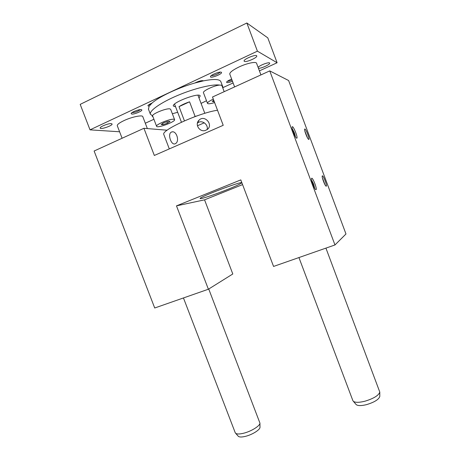 <?xml version="1.0" encoding="UTF-8"?>
<svg xmlns="http://www.w3.org/2000/svg" width="460" height="460" viewBox="0 0 460 460"><rect width="100%" height="100%" fill="white"/><g stroke="black" fill="none" stroke-linecap="round" stroke-linejoin="round"><path stroke-width="0.69" d="M143.928 128.294L94.116 151.018L154.715 307.999L208.386 289.231L176.485 205.861L240.798 179.906L273.562 266.438L334.972 244.956L269.744 70.892L212.508 97.002L223.215 125.304L154.33 155.463L143.928 128.294L167.152 130.214M163.904 134.745L163.806 134.493C160.827 130.318 199.094 112.832 217.522 110.245M205.631 130.352C199.824 132.721 194.321 124.395 199.071 120.135C204.683 114.298 213.612 124.901 207.345 129.421L205.631 130.352M175.461 143.606L175.174 143.756C171.275 145.866 167.141 133.63 171.511 132.054C176.261 129.846 180.055 141.358 175.461 143.606M227.516 189.474C214.958 194.545 199.812 199.577 200.129 198.513C198.823 197.225 242.776 180.596 241.546 182.839C240.977 183.707 236.302 185.915 227.516 189.474M334.972 244.956L345.983 233.979L288.604 80.517L269.744 70.892M208.386 289.231L232.8 273.982L204.556 199.841L242.581 184.609M316.014 189.669C317.48 189.434 312.633 176.881 311.627 178.325C310.655 178.974 314.048 188.473 315.629 189.531L316.014 189.669M296.729 138.201C298.5 138.575 293.227 125.241 292.215 126.799C291.278 127.529 294.866 137.063 296.453 138.063L296.729 138.201M326.255 186.219L325.973 186.122C324.645 185.265 321.459 176.416 322.293 175.898C323.115 174.696 327.468 186.053 326.255 186.219M308.758 139.443L308.556 139.345C307.234 138.54 303.899 129.651 304.704 129.076C305.532 127.788 310.218 139.777 308.758 139.443M176.485 205.861L204.556 199.841M204.303 122.803L197.415 125.775M207.126 129.588C208.604 124.534 201.652 119.226 197.484 123.107M311.61 180.113L313.651 184.138L314.726 188.364M292.244 128.616L294.509 133.043L295.516 136.885M325.036 184.811L322.362 177.732M307.585 138.029L304.813 130.939M229.804 74.175L229.764 74.077C229.701 72.381 232.812 70.006 239.091 66.947C247.072 63.158 256.26 61.289 256.571 63.307L260.923 74.911M119.606 131.773L90.022 129.846L257.416 51.163L277.104 62.755L259.411 70.874M233.111 82.944L222.939 87.613M153.91 119.284L145.308 123.228M244.375 61.364L244.111 61.088C243.167 59.265 256.473 53.837 256.755 55.936C257.6 57.58 246.215 62.566 244.375 61.364M111.308 123.619C108.571 123.228 99.527 126.834 100.159 128.064C100.314 129.852 112.775 125.597 112.09 123.993L111.308 123.619M258.416 68.224C260.642 68.845 270.388 64.446 269.663 63.135C269.543 61.571 259.331 65.354 258.112 67.419M131.727 114.068L131.117 113.539C131.324 111.993 140.823 108.64 141.703 109.802C143.135 110.751 134.28 114.534 131.727 114.068M221.197 72.208C219.564 71.346 210.617 74.986 210.467 76.567C209.697 79.034 223.284 73.732 221.381 72.312L221.197 72.208M152.49 115.897L152.197 116.317L152.944 116.754M232.484 81.282C228.798 82.696 226.826 82.995 226.561 82.185C227.021 81.299 228.718 80.264 231.656 79.085M117.317 125.827L117.265 125.689C117.185 124.487 119.41 122.797 123.941 120.623C131.807 116.869 142.703 114.661 142.813 116.713L147.355 128.576M222.772 86.762L220.886 81.759C219.863 79.097 214.026 78.804 203.383 80.885L203.32 80.81C201.675 80.339 198.852 81.075 194.844 83.013C178.308 87.659 159.091 96.744 152.007 103.092L149.063 106.289L148.505 109.307M149.063 106.289L147.879 105.731C148.218 104.983 149.598 104.109 152.007 103.092M277.104 62.755L267.789 37.858L246.859 23L80.189 104.368L90.022 129.846M224.192 91.672L221.892 85.583L221.386 85.163L219.541 85.088C214.205 85.474 202.48 91.045 203.452 92.701L203.481 92.776M168.199 121.273L170.045 121.492L167.457 123.182L163.041 124.666L161.149 124.476L163.72 122.774L168.199 121.273M174.576 119.588L170.677 109.353L169.889 108.882C166.382 108.019 151.587 114.068 152.634 115.926L152.662 116.012M173.84 119.243L174.599 119.663C175.565 121.796 156.774 128.673 156.572 126.253C155.595 124.556 170.395 118.542 173.84 119.243M214.613 102.557C210.381 103.862 208 104.115 207.477 103.327C207.46 102.379 209.409 100.976 213.308 99.118M214.216 101.522L213.768 101.671L213.348 100.562M213.768 101.671L212.192 101.303L213.756 100.303M203.383 80.885L194.844 83.013M219.541 85.088C212.687 83.95 194.252 88.412 177.497 95.507C160.718 102.597 149.304 110.699 150.368 114.189L152.634 115.943M172.356 113.764L177.675 112.274M201.06 103.396L206.494 100.74M222.858 88.147L222.87 87.015L222.019 85.922M175.605 106.841L173.368 106.053C171.597 102.597 199.939 91.983 200.186 96.002L198.996 97.957M201.233 81.357L201.946 80.626M148.775 104.771L150.27 104.759M227.464 81.213C228.413 81.328 229.937 80.954 232.035 80.103M132.026 112.596L132.238 112.642C135.47 112.378 138.167 111.366 140.329 109.612M211.347 75.555C212.629 76.228 219.5 73.514 220.006 72.134M189.56 101.809L179.032 106.645C181.763 104.897 185.276 103.287 189.56 101.809L195.132 116.478L193.965 117.001M179.032 106.645L184.437 120.859M197.507 115.719L195.132 116.478M325.927 248.124L379.799 392.115C378.603 395.519 373.635 398.555 364.883 401.223C359.128 402.638 355.292 402.672 353.372 401.333L352.849 400.579M379.793 396.215L379.793 396.48C378.729 399.556 374.313 402.276 366.539 404.633C361.416 405.881 357.989 405.892 356.258 404.673L355.913 404.271M208.736 289.012L259.934 423.102C260.136 425.77 251.493 431.244 243.875 433.165C239.769 434.194 237.044 434.251 235.687 433.337L235.204 432.647M259.986 427.15L259.986 427.271C260.164 429.703 252.494 434.591 245.715 436.281C242.069 437.195 239.631 437.23 238.406 436.396L238.073 436.017M246.859 23L257.416 51.163M167.457 123.182L166.899 121.71M163.041 124.666L162.598 123.516M169.309 148.908L163.806 134.493M199.071 120.135L197.495 122.831M171.517 132.054L172.362 131.87M156.572 126.253L152.634 115.926M207.477 103.327L203.452 92.701M148.361 108.928L150.368 114.189M202.969 80.661L203.32 80.81M204.827 113.327L197.961 95.22M181.453 122.205L174.564 104.104M379.793 396.48L379.799 392.115M356.258 404.673L353.372 401.333M229.764 74.077L234.606 86.923M298.937 257.56L352.9 400.712M259.986 427.271L259.934 423.102M238.406 436.396L235.687 433.337M117.265 125.689L122.095 138.253M183.454 297.948L235.278 432.848M221.03 72.162L221.381 72.312M141.369 109.647L141.703 109.802"/></g></svg>
